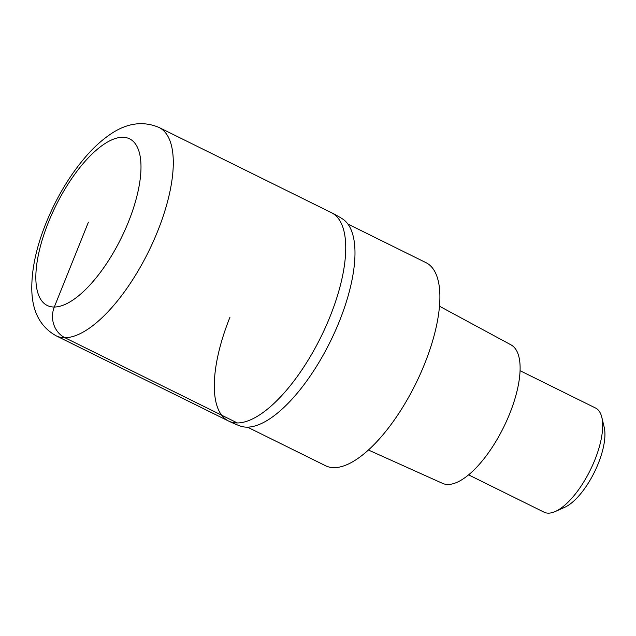 <?xml version="1.0" encoding="UTF-8"?>
<svg xmlns="http://www.w3.org/2000/svg" width="636" height="636" viewBox="0 0 636 636"><rect width="100%" height="100%" fill="white"/><g stroke="black" fill="none" stroke-linecap="round" stroke-linejoin="round"><path stroke-width="0.95" d="M330.028 316.625A116.181 45.585 -63.7 0 0 331.499 212.71L159.056 127.478A116.181 45.585 116.3 0 1 157.585 231.393A116.181 45.585 116.3 0 1 56.095 335.784L228.539 421.016A116.181 45.585 -63.7 0 0 330.028 316.625A116.181 45.585 -63.7 0 0 331.499 212.71A116.181 116.181 0 0 1 342.518 218.919A115.601 45.355 116.3 0 1 339.354 321.363A115.601 45.355 116.3 0 1 240.17 425.993A116.181 116.181 0 0 1 228.539 421.016A116.181 45.585 -63.7 0 0 330.028 316.625M230.009 317.094A116.181 45.585 -63.7 0 0 228.539 421.016M247.515 427.154L325.624 465.759A113.28 44.441 -63.7 0 0 424.578 363.983A113.28 44.441 -63.7 0 0 426.009 262.66L347.9 224.055M368.419 450.018L442.569 483.376A77.258 30.313 -63.7 0 0 509.667 413.774A77.258 30.313 -63.7 0 0 511.026 344.871L439.492 306.226M468.589 474.861L544.082 512.179A58.091 22.793 -63.7 0 0 555.252 511.511A58.091 22.793 -63.7 0 0 594.827 459.979A58.091 22.793 -63.7 0 0 601.815 417.303A58.091 22.793 -63.7 0 0 595.558 408.026L520.065 370.709M555.252 511.511L564.625 507.345A49.377 19.374 -63.7 0 0 598.261 463.549A49.377 19.374 -63.7 0 0 604.2 427.273L601.815 417.303M88.412 222.155L54.298 307.029A23.238 20.972 89.7 0 0 64.928 337.724L237.371 422.956M128.424 221.972A92.943 36.467 116.3 0 1 54.298 307.029A92.943 36.467 116.3 0 1 48.408 222.346A92.943 36.467 116.3 0 1 122.533 137.281A92.943 36.467 116.3 0 1 128.424 221.972M159.056 127.478C142.504 120.466 125.658 123.161 108.502 135.579C101.307 140.683 94.327 147.027 87.553 154.604C70.676 173.755 56.827 196.604 46.007 223.149C36.252 247.364 31.514 269.569 31.8 289.746C32.229 311.545 40.322 326.896 56.095 335.784"/></g></svg>
